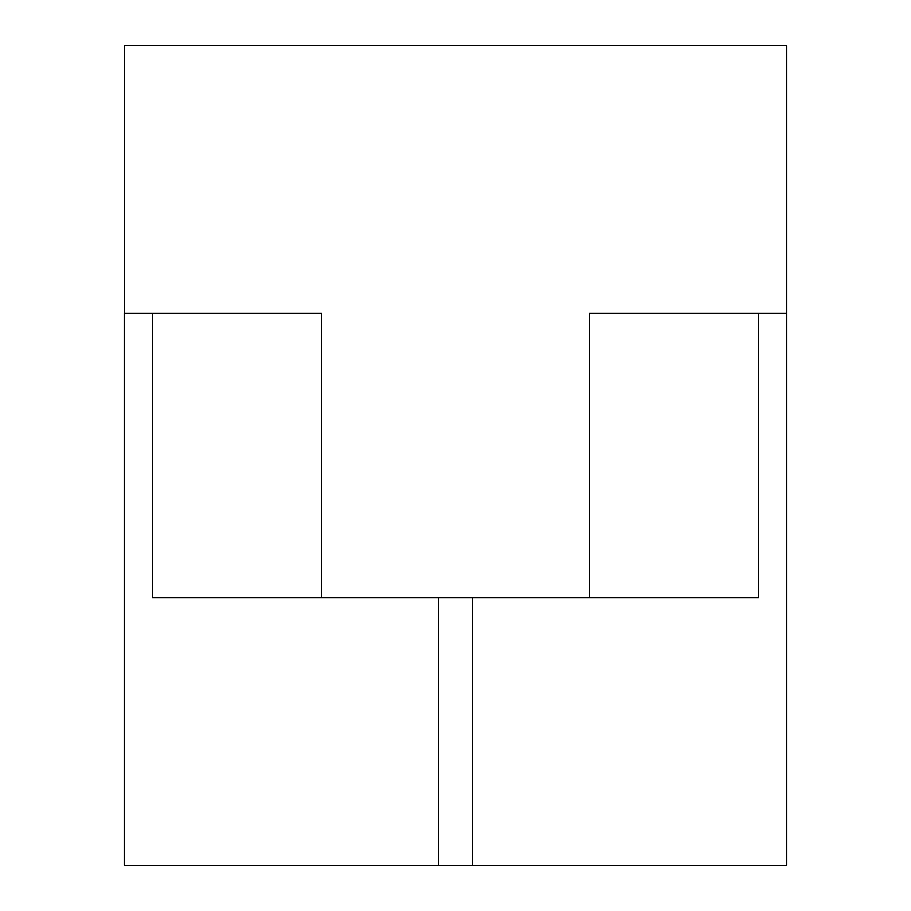 <?xml version="1.0" encoding="UTF-8"?>
<svg xmlns="http://www.w3.org/2000/svg" width="911" height="911" viewBox="0 0 911 911"><rect width="100%" height="100%" fill="white"/><g stroke="black" fill="none" stroke-linecap="round" stroke-linejoin="round"><path stroke-width="1.37" d="M472.228 865.45L472.228 597.73L758.556 597.73L758.556 313.27L786.808 313.27L589.36 313.27L589.36 597.73L321.64 597.73L321.64 313.27L124.613 313.27L124.613 45.55L786.808 45.55L786.808 865.45L438.772 865.45L438.772 597.73L438.772 865.45L124.192 865.45L124.192 313.27L152.444 313.27L152.444 597.73L438.772 597.73M758.556 313.27L758.556 597.73L589.36 597.73L589.36 313.27L758.556 313.27M321.64 597.73L321.64 313.27L152.444 313.27L152.444 597.73L321.64 597.73"/></g></svg>
